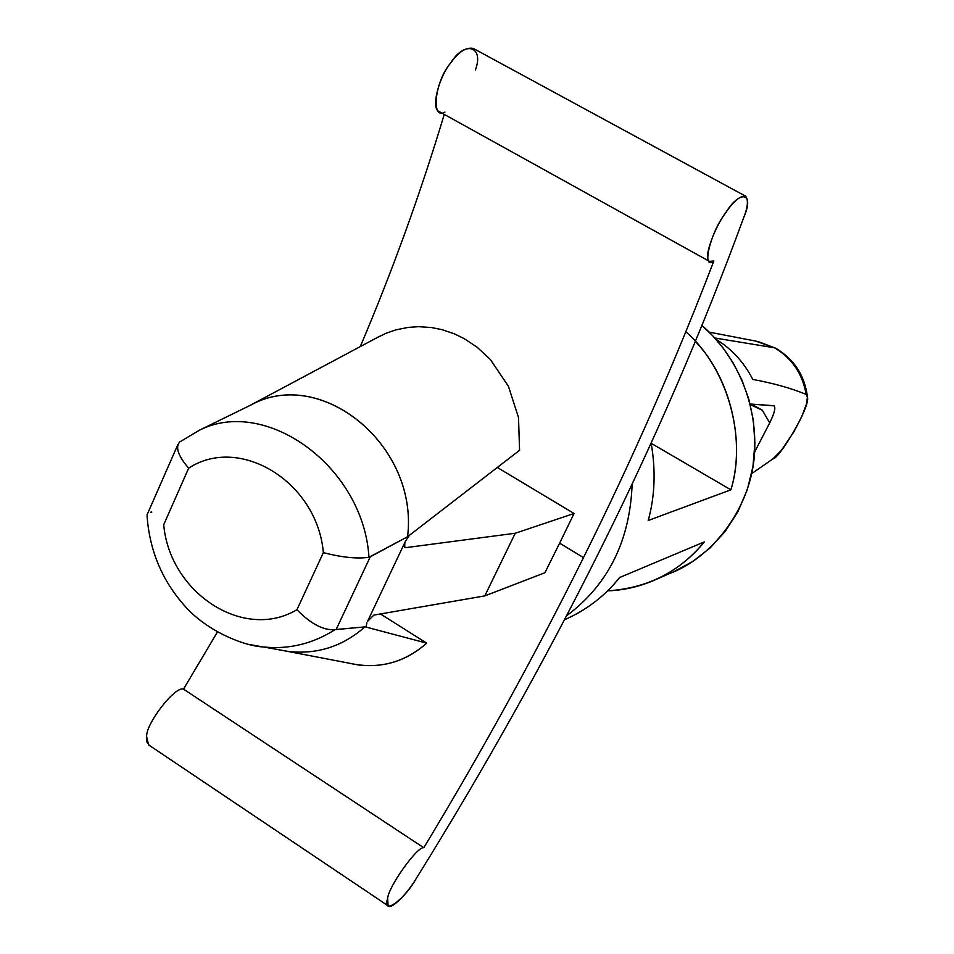 <?xml version="1.0" encoding="UTF-8"?>
<svg xmlns="http://www.w3.org/2000/svg" width="954" height="954" viewBox="0 0 954 954"><rect width="100%" height="100%" fill="white"/><g stroke="black" fill="none" stroke-linecap="round" stroke-linejoin="round"><path stroke-width="1.43" d="M756.522 341.234L774.517 347.793C791.987 358.251 802.529 373.777 806.13 394.372C790.985 388.171 773.217 383.186 752.801 379.43C744.048 362.329 731.706 348.89 715.774 339.123C731.706 348.89 744.048 362.329 752.801 379.43C773.217 383.186 790.985 388.171 806.13 394.372C802.529 373.777 791.987 358.251 774.517 347.793L714.761 337.99L774.517 347.793L755.687 341.079L709.096 332.111M744.108 216.522C702.406 330.215 654.146 441.869 599.339 551.507C544.674 661.098 483.595 770.176 416.099 878.717C408.598 891.799 391.462 910.343 388.099 905.787L387.634 898.525C388.242 886.874 417.625 845.709 423.791 847.76C481.949 751.502 535.182 654.778 583.49 557.601L559.628 543.16L544.889 572.758L559.628 543.16L583.49 557.601C631.87 460.4 675.325 361.53 713.842 260.991L709.43 261.348C702.514 259.893 714.713 227.1 725.398 213.195C733.328 201.377 740.054 195.701 745.575 196.178C748.413 199.768 747.924 206.553 744.108 216.522C754.626 192.601 739.97 189.214 725.398 213.195C710.193 232.752 701.166 271.067 713.842 260.991C675.325 361.53 631.87 460.4 583.49 557.601C535.182 654.778 481.949 751.502 423.791 847.76L183.502 689.146L423.791 847.76C417.625 845.709 388.242 886.874 387.634 898.525C381.385 916.305 404.317 900.004 416.099 878.717C483.595 770.176 544.674 661.098 599.339 551.507C654.146 441.869 702.406 330.215 744.108 216.522M149.206 745.301L146.868 741.973L146.666 736.893C145.27 724.313 175.226 685.628 183.502 689.146L217.452 631.977L183.502 689.146C175.226 685.628 145.27 724.313 146.666 736.893L148.609 744.895L388.099 905.787M367.588 621.304L405.581 540.942L367.588 621.304L373.861 615.091L484.787 595.892L515.243 533.25L405.772 547.644L404.031 546.32L404.878 542.432L404.639 547.417L405.772 547.644L515.243 533.25L484.787 595.892L544.889 572.758L484.787 595.892L373.861 615.091L367.588 621.304M375.626 338.408L386.036 333.268L395.874 329.869L408.205 327.389L418.687 326.685L431.315 327.52L441.845 329.619L454.116 333.733L463.99 338.515L477 347.113L490.308 359.443L508.422 386.275L518.511 417.554L519.572 450.288L410.065 534.8L519.572 450.288L518.511 417.554L508.422 386.275L490.308 359.443L477 347.113L463.99 338.515L454.116 333.733L441.845 329.619L431.315 327.52L418.687 326.685L408.205 327.389L395.874 329.869L386.036 333.268L375.626 338.408M248.219 406.356L249.113 405.903C319.566 364.929 419.033 444.719 407.573 536.732L410.065 534.8L407.573 536.732C418.866 445.78 321.57 366.109 251.057 404.937L248.219 406.356M323.358 552.64C317.336 481.973 239.669 434.559 188.653 468.175L163.706 524.736C169.717 592.828 243.687 641.493 296.932 609.713L323.358 552.64L296.932 609.713C243.687 641.493 169.717 592.828 163.706 524.736L188.653 468.175C239.669 434.559 317.336 481.973 323.358 552.64C341.794 557.41 356.999 558.961 368.959 557.303L407.573 536.732L370.271 556.802L336.166 629.473L335.021 629.664L364.953 626.885L336.166 629.473L370.271 556.802L368.959 557.303C356.999 558.961 341.794 557.41 323.358 552.64M251.057 404.937L199.529 430.159C266.011 396.47 363.51 466.733 368.959 557.303C363.51 466.578 265.701 396.292 199.231 430.29M262.386 646.836L248.911 644.403M150.696 512.215L151.841 512.048M263.435 646.967L288.823 651.546C317.479 654.539 342.856 646.311 364.953 626.885L366.05 626.969L366.896 622.771L366.05 626.969L364.953 626.885C342.522 646.585 316.776 654.754 287.703 651.403L276.72 649.34M405.581 540.942L409.206 535.707L405.581 540.942M287.703 651.403L358.477 664.974C384.295 667.943 407.024 660.657 426.688 643.127L366.097 627.088L426.688 643.127L380.443 613.959L426.688 643.127C403.9 663.137 377.784 669.78 348.341 663.03M179.686 442C175.154 447.247 178.148 455.976 188.653 468.175M264.031 647.027C289.289 649.495 312.948 643.7 335.021 629.664C323.525 630.57 310.825 623.916 296.932 609.713M444.254 114.385C420.523 193.257 392.535 270.662 360.278 346.588C392.535 270.662 420.523 193.257 444.254 114.385M497.32 467.46L574.069 513.49L559.628 543.16L574.069 513.49L515.243 533.25L574.069 513.49L497.32 467.46M745.575 196.178L473.351 48.451C466.136 46.973 458.552 51.838 450.622 63.036C439.532 75.986 430.135 108.839 439.329 111.654L709.43 261.348M444.946 112.071C430.552 120.55 434.797 81.209 450.622 63.036C464.753 40.02 484.346 46.233 475.402 69.94M762.353 410.268L750.261 404.603L762.353 410.268L751.561 404.114L762.353 410.268L769.711 422.896C774.29 413.631 775.781 407.954 774.195 405.844L750.106 404.007L773.658 405.677C776.043 406.833 774.731 412.569 769.711 422.896L754.578 452.101L769.711 422.896M772.978 458.862L781.409 450.3L794.038 431.613L801.801 416.528L806.392 404.222L807.454 397.031L806.13 394.372L807.466 397.246C810.626 406.368 779.299 458.791 772.978 458.862L751.633 473.661M654.682 580.08L674.538 571.339L692.807 561.441L710.026 548.025L725.35 531.235L737.979 511.547L747.292 489.688L752.944 466.601L754.888 443.252L753.374 420.595L748.854 399.356L741.938 380.062L733.232 363.021L723.347 348.305L712.781 335.856L701.941 325.529C727.926 347.339 756.665 391.629 754.721 449.561C752.968 507.743 710.468 561.262 664.473 575.262M566.485 615.89C608.199 584.754 630.081 540.751 632.144 483.869C630.081 540.751 608.199 584.754 566.485 615.89M648.207 520.502C654.909 496.33 655.887 470.477 651.129 442.942C655.887 470.477 654.909 496.33 648.207 520.502L730.883 489.819L648.207 520.502M685.843 331.825C727.27 367.29 747.244 438.148 730.883 489.819C745.479 442.62 731.038 378.595 695.394 341.413M575.226 614.638C592.804 605.039 607.579 592.696 619.54 577.575L704.279 541.908C693.2 555.729 679.522 567.07 663.257 575.918C645.715 585.136 627.148 590.121 607.543 590.884C647.384 588.224 679.63 571.899 704.279 541.908L619.54 577.575C605.039 595.904 586.674 609.976 564.446 619.802M651.2 443.312L730.883 489.819L651.2 443.312M404.091 546.606L405.772 547.644L404.091 546.606M379.62 336.273L249.113 405.903M199.541 430.159L179.674 441.988M147.047 515.792C149.54 550.255 161.93 580.104 184.241 605.325C206.1 630.916 244.141 646.156 263.483 646.967M147.071 514.826L177.849 444.624M807.406 396.614C804.604 375.28 794.062 359.169 775.793 348.27L757.965 341.52M564.434 619.814L565.949 619.146"/></g></svg>
